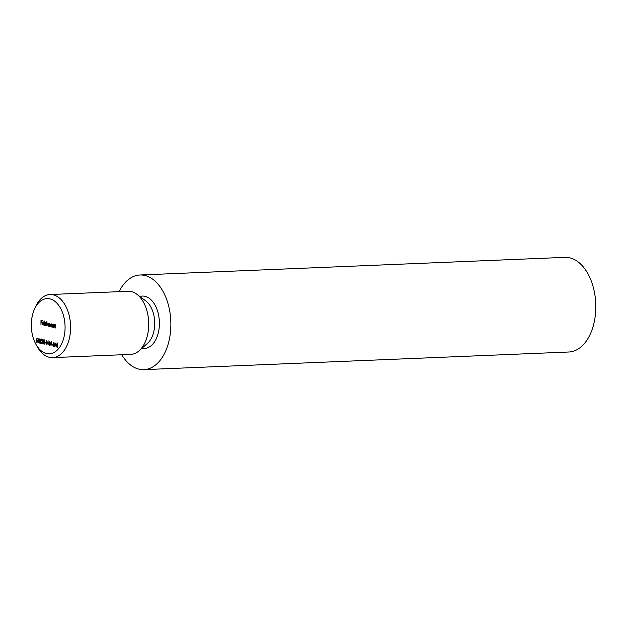 <?xml version="1.0" encoding="UTF-8"?>
<svg xmlns="http://www.w3.org/2000/svg" width="627" height="627" viewBox="0 0 627 627"><rect width="100%" height="100%" fill="white"/><g stroke="black" fill="none" stroke-linecap="round" stroke-linejoin="round"><path stroke-width="0.94" d="M53.906 343.408L53.475 346.331L53.844 342.224L54.714 345.869L56.007 342.734L56.077 346.95L55.795 343.862L54.69 346.621L54.141 343.4M53.256 344.881L52.307 344.223L53.256 344.881M49.776 345.453L51.234 341.605L52.182 346.026L51.641 344.552L50.489 344.278L50.05 345.446M46.915 344.779L46.069 340.383L46.954 343.894L48.248 340.9L46.884 344.772M45.881 343.134L44.932 342.475L45.881 343.134M43.287 342.75L44.517 339.905L43.906 341.684L44.846 343.11L43.976 344.184L43.514 342.734M36.969 342.099L37.675 341.206L37.126 340.147L36.546 340.226L36.938 338.219L37.981 338.47L37.957 338.893L37.095 338.69L36.883 339.74L37.902 341.268L36.93 342.514L36.225 341.166L37.197 342.083M37.675 340.124L36.546 340.226M55.568 325.099L54.478 325.766L54.094 327.607L54.29 324.582L54.478 325.186L55.223 324.755L55.725 327.992L55.051 325.107L55.678 325.076M54.847 325.17L55.223 324.755M52.394 327.2L52.354 324.128L52.55 324.723L53.287 324.292L53.891 325.993L53.561 327.474L53.671 325.366L53.115 324.645L53.742 324.621L52.543 325.303L52.394 327.2M52.911 324.708L53.287 324.292M51.782 324.559L51.861 327.075L51.665 326.495L50.865 326.894L50.003 325.092L51.069 323.767L52.017 324.551M51.892 326.487L51.234 326.879M44.399 325.303L44.439 321.016L44.399 325.303M42.393 323.383L42.997 324.653L43.914 324.402L43.004 325.029L42.166 323.258L43.208 321.91L44.047 323.775L42.393 323.383L44.055 323.603M42.997 324.653L43.718 324.175M42.981 322.278L42.44 322.294L43.208 321.91M64.989 330.186A27.627 16.858 -92.4 0 0 54.188 300.835A27.627 16.858 -92.4 0 0 34.493 309.135A27.627 16.858 -92.4 0 0 35.951 344.356A27.627 16.858 -92.4 0 0 53.648 352.695A27.627 16.858 -92.4 0 0 64.989 330.186M40.951 324.488L40.982 320.303L42.221 320.601L42.197 321.024L41.186 320.781L41.108 322.051L42.119 322.294L42.087 322.717L41.076 322.474L40.951 324.488M46.516 323.336L46.86 321.588L46.594 325.828L46.398 325.248L45.599 325.648L44.736 323.845L45.802 322.521L46.751 323.328M46.625 325.241L45.967 325.632M49.619 323.673L48.467 325.076L48.397 326.252L47.895 323.391L46.9 325.899L47.088 322.881L47.284 323.461L47.958 323.03L48.498 323.9L49.227 323.336L49.666 326.557L49.071 323.681L49.69 323.657M39.72 340.978L38.709 342.938L37.996 340.571L38.984 338.596L39.72 340.978M41.28 339.426L39.885 340.21L40.794 339.027L41.484 340.437L40.175 342.75L41.327 343.455L39.603 343.047L41.257 340.414L40.645 339.434L41.155 339.426M42.213 343.337L42.91 342.616L42.213 341.135L42.91 340.618L42.44 339.842L41.641 340.304L42.464 339.419L43.138 340.673L43.145 342.64L42.181 343.761L41.413 342.342L42.213 343.337L42.997 343.33M42.949 339.826L41.868 340.351M42.213 341.135L43.138 340.602M49.267 344.364L48.06 344.082L49.651 341.127L49.784 344.489L49.204 345.32L49.267 344.364L49.799 344.341M56.359 345.845L57.598 343.008L56.986 344.787L57.927 346.206L57.049 347.287L56.595 345.838M34.493 309.135L35.661 306.564A31.577 19.265 87.6 0 1 50.011 294.525A31.577 19.265 87.6 0 1 70.506 330.625A31.577 19.265 87.6 0 1 52.629 357.625A31.577 19.265 87.6 0 1 37.33 346.817L35.951 344.356M52.629 357.625L130.737 354.38A31.577 19.265 -92.4 0 0 139.163 350.736A31.577 19.265 -92.4 0 0 148.623 327.38A31.577 19.265 -92.4 0 0 136.811 294.22A31.577 19.265 -92.4 0 0 128.12 291.289L50.011 294.525M121.716 354.757A47.362 28.897 -92.4 0 0 143.889 369.64A47.362 28.897 -92.4 0 0 170.716 329.136A47.362 28.897 -92.4 0 0 139.962 274.994A47.362 28.897 -92.4 0 0 119.099 291.657M143.889 369.64L568.822 352.006A47.362 28.897 -92.4 0 0 595.65 311.509A47.362 28.897 -92.4 0 0 564.896 257.36L139.962 274.994M42.205 320.852L41.186 320.781M42.095 322.544L41.076 322.474M43.624 324.629L44.345 324.151L43.279 324.637M43.49 324.958L43.138 324.668L43.765 324.637M42.785 323.36L42.166 323.258M42.699 322.45L42.44 323.015L43.843 323.352L43.192 322.278L43.702 322.254L43.059 322.262L43.827 321.878M43.819 322.254L43.326 322.427L43.819 322.254M46.688 324.261L45.646 322.881L45.951 322.576M45.904 325.264L46.382 325.264L45.63 325.28L46.461 324.269M45.646 322.881L46.139 322.881M46.288 322.874L44.964 323.9L45.63 325.28M49.125 323.877L49.854 323.305M51.351 326.816L51.014 326.542L51.665 326.51L51.171 326.51M51.955 325.507L50.912 324.128L51.218 323.822M51.038 326.542L50.231 325.154L51.406 324.128M50.897 326.526L51.727 325.515M53.17 324.7L53.914 324.269M55.105 325.154L55.85 324.731M37.965 338.721L37.095 338.69M37.745 340.116L37.173 340.195L37.745 340.116M39.368 342.491L38.913 342.507M39.72 340.908L38.96 339.019L39.415 339.003M39.603 341.927L38.741 342.514L38.223 340.618L38.866 339.011L39.493 338.988M38.741 342.514L39.493 340.923M40.504 340.179L41.421 339.003M41.343 343.282L39.603 343.047M43.059 339.818L42.495 340.328M42.268 340.273L43.091 339.395M42.879 341.558L42.189 341.558M42.816 341.425L43.529 340.586L42.84 341.112M44.423 344.09L44.133 343.776L44.744 343.753M43.906 342.718L44.266 341.59M44.227 343.761L44.689 343.753M44.627 342.083L43.506 342.812L44.125 343.776M44.721 342.091L44.133 342.789M44.846 343.071L44.094 342.123L44.635 342.099M44.008 343.768L44.619 343.079M45.889 342.961L44.901 342.906M49.799 344.317L48.06 344.082M48.538 343.761L49.29 343.941L49.408 342.146L48.538 343.761M51.853 344.427L50.489 344.278M51.547 344.098L51.202 342.413L50.638 343.886L51.782 344.09M53.271 344.709L52.284 344.654M57.504 347.186L57.206 346.88L57.825 346.849M56.986 345.822L57.347 344.685M57.3 346.856L57.77 346.849M57.7 345.179L56.587 345.916L57.198 346.88M57.802 345.195L57.214 345.892M57.927 346.167L57.175 345.218L57.715 345.195M57.088 346.864L57.692 346.175M139.163 350.736L147.549 343.314A23.685 14.445 -92.4 0 0 154.65 325.797A23.685 14.445 -92.4 0 0 145.793 300.929L136.811 294.22M141.992 348.228A26.209 15.988 -92.4 0 0 159.321 326.032A26.209 15.988 -92.4 0 0 139.852 296.485M50.912 324.128L51.539 324.104M36.946 340.132L37.573 340.1M38.835 342.522L39.454 342.499M42.33 339.834L42.949 339.81M42.401 341.159L43.02 341.127"/></g></svg>
